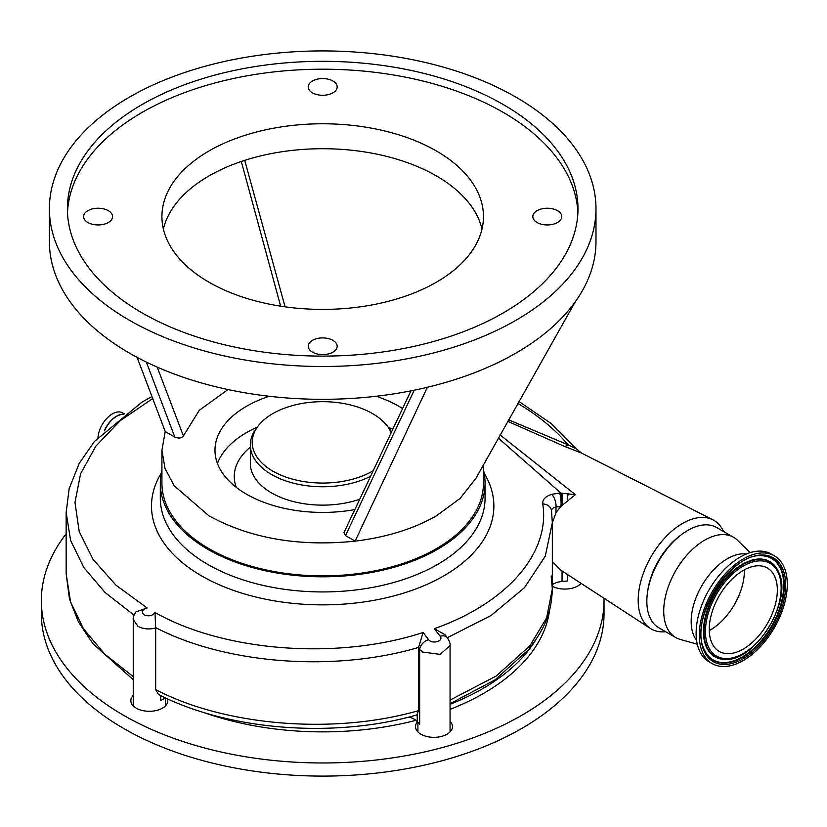 <?xml version="1.0" encoding="UTF-8"?>
<svg xmlns="http://www.w3.org/2000/svg" width="827" height="827" viewBox="0 0 827 827"><rect width="100%" height="100%" fill="white"/><g stroke="black" fill="none" stroke-linecap="round" stroke-linejoin="round"><path stroke-width="1.24" d="M97.999 437.38A20.417 11.785 -60 0 1 107.458 417.728A20.417 11.785 -60 0 1 122.592 412.869L124.339 413.882M134.098 615.174L105.143 592.597L83.703 567.353L70.595 540.424L66.15 512.471L66.15 573.742L70.543 601.829L83.475 628.799L104.709 654.116L133.25 676.631M723.511 531.482A62.697 36.202 120 0 0 712.884 519.811A62.697 36.202 120 0 0 664.918 537.808A62.697 36.202 120 0 0 638.186 600.237A62.697 36.202 120 0 0 650.218 628.355A62.697 36.202 120 0 0 665.642 631.725M552.333 561.502L560.851 570.185L650.218 628.355M535.524 640.263A225.874 130.408 180 0 1 450.064 704.294M408.869 717.143A225.874 130.408 180 0 1 403.948 718.281M450.064 703.694L495.094 679.825L528.546 649.64A9.645 7.164 -140.8 0 0 529.818 645.897L546.595 617.965L552.333 588.958L551.154 575.871M450.064 700.087L496.148 676.052L529.818 645.897M567.353 574.414L567.353 580.999L562.05 581.484A16.075 9.283 0 0 0 552.333 584.637M167.55 698.815A18.483 10.679 180 0 1 167.819 700.624A18.483 10.679 180 0 1 153.646 711.003A18.483 10.679 180 0 1 132.858 705.472A18.483 10.679 180 0 1 130.842 700.624A18.483 10.679 180 0 1 133.25 695.352M450.064 721.382A18.483 10.679 180 0 1 450.467 721.816A18.483 10.679 180 0 1 452.483 726.654A18.483 10.679 180 0 1 438.31 737.033A18.483 10.679 180 0 1 417.521 731.502A18.483 10.679 180 0 1 415.505 726.654A18.483 10.679 180 0 1 417.49 721.847M66.15 533.86A281.335 162.433 0 0 0 41.35 600.536L41.35 613.665A281.335 162.433 0 0 0 72.011 687.402A281.335 162.433 0 0 0 388.37 771.612A281.335 162.433 0 0 0 604.03 613.665L604.03 600.536A281.335 162.433 0 0 0 603.999 598.262M41.35 600.536A281.335 162.433 0 0 0 72.011 674.284A281.335 162.433 0 0 0 388.37 758.483A281.335 162.433 0 0 0 604.03 600.536M581.164 583.407A18.483 10.679 180 0 1 552.333 586.26M680.042 535.72A54.665 31.56 120 0 0 647.582 591.956M697.275 644.192L680.27 639.447A57.88 33.411 -60 0 1 675.711 637.534L658.83 627.786A57.88 33.411 -60 0 1 649.267 615.929A57.88 33.411 -60 0 1 665.828 550.441A57.88 33.411 -60 0 1 716.709 527.543L733.58 537.292A57.88 33.411 -60 0 1 737.519 540.289L750.13 552.643M675.711 637.534A57.88 33.411 -60 0 1 666.148 625.667A57.88 33.411 -60 0 1 682.709 560.189A57.88 33.411 -60 0 1 733.58 537.292M696.572 640.284A51.202 29.565 -60 0 1 693.326 634.392A51.202 29.565 -60 0 1 704.563 581.257A51.202 29.565 -60 0 1 746.399 553.987M712.192 663.605L709.008 661.765A62.211 35.923 -60 0 1 698.732 649.019A62.211 35.923 -60 0 1 716.533 578.621A62.211 35.923 -60 0 1 771.219 554.007L774.403 555.847A62.211 35.923 -60 0 1 784.678 568.604A62.211 35.923 -60 0 1 766.877 638.992A62.211 35.923 -60 0 1 712.192 663.605A62.211 35.923 -60 0 1 701.916 650.859A62.211 35.923 -60 0 1 719.707 580.461A62.211 35.923 -60 0 1 774.403 555.847M711.272 641.556A48.152 27.798 -60 0 1 725.041 587.077A48.152 27.798 -60 0 1 767.373 568.025A48.152 27.798 -60 0 1 775.323 577.897A48.152 27.798 -60 0 1 761.543 632.376A48.152 27.798 -60 0 1 719.221 651.428A48.152 27.798 -60 0 1 711.272 641.556M744.362 569.824A48.152 27.798 -60 0 1 709.266 630.598M434.278 628.706L444.916 634.629L447.345 637.762C449.588 641.38 450.488 643.985 450.064 645.556L440.15 654.374L422.628 652.058L419.671 649.567A9.645 6.502 -37.8 0 1 428.624 639.633C432.045 644.595 444.244 640.987 440.119 636.242L434.278 628.706C507.147 602.997 550.431 552.922 542.76 503.963C542.409 499.56 545.386 496.345 551.702 494.339A9.645 4.621 74 0 1 556.002 506.951C552.86 507.695 551.371 509.174 551.526 511.375M542.76 503.963A9.645 7.836 -8 0 1 551.464 510.486L552.333 522.695L545.282 556.126L524.514 587.646L491.186 615.422L447.314 637.71M499.953 434.837L575.375 494.639L560.933 506.351L556.002 512.575L552.333 523.015M551.702 494.339L559.59 493.026A9.645 2.254 86.5 0 1 560.933 506.351L556.002 506.951L556.002 512.575M418.534 710.662L416.839 714.962C333.963 738.676 228.118 730.406 158.495 694.463L155.672 689.625C225.502 726.178 334.439 734.893 418.534 710.662L418.534 648.11L419.671 649.567L419.671 724.307L417.232 721.547A16.075 9.283 0 0 0 414.275 719.201A16.075 9.283 0 0 0 408.724 717.112M165.534 697.885A16.075 9.283 0 0 0 164.49 698.443L160.696 700.624L160.696 695.559M508.378 419.723L568.108 444.854L576.677 449.082L581.474 453.031L564.438 446.363L507.53 421.243M559.59 493.026L575.375 494.639M568.128 494.215A9.645 2.233 91.1 0 0 567.353 501.544M562.009 493.13A9.645 0.558 90.5 0 1 562.05 505.4M498.205 437.969L560.809 492.975A9.645 1.602 89.4 0 1 561.399 505.948M517.599 403.297A272.528 157.347 0 0 1 568.108 444.854A16.075 7.195 -65.7 0 1 564.438 446.363M152.706 398.531L120.122 420.788L95.891 446.084L80.601 473.737L74.978 502.434L79.175 531.41L92.996 559.279L115.956 585.144L147.123 607.979C142.017 609.778 141.045 612.083 144.187 614.895C148.922 616.642 152.519 615.846 154.98 612.507C224.551 651.872 338.202 660.318 423.093 632.5L428.624 639.633M161.927 469.901A162.371 93.74 0 0 0 160.314 483.061A162.371 93.74 0 0 0 207.877 549.345A162.371 93.74 0 0 0 384.824 569.669A162.371 93.74 0 0 0 485.056 483.061A162.371 93.74 0 0 0 483.454 469.901M483.454 464.629L483.454 483.061A160.769 92.82 180 0 1 384.214 568.811A160.769 92.82 180 0 1 209.014 548.694A160.769 92.82 180 0 1 161.927 483.061L161.927 450.239L165.007 468.351L174.166 485.759L209.014 515.872C250.364 538.439 299.064 546.874 355.103 541.147C386.467 537.312 413.562 528.887 436.367 515.872L460.091 498.423L475.938 478.285L575.147 301.969A273.303 157.792 0 0 0 595.988 241.536L595.988 208.714A273.303 157.792 180 0 1 427.28 354.494A273.303 157.792 180 0 1 129.436 320.287A273.303 157.792 180 0 1 49.393 208.714A273.303 157.792 180 0 1 218.101 62.935A273.303 157.792 180 0 1 515.945 97.141A273.303 157.792 180 0 1 595.988 208.714M49.393 208.714L49.393 241.536A273.303 157.792 0 0 0 129.436 353.108A273.303 157.792 0 0 0 427.363 387.284C460.825 379.221 490.349 367.829 515.945 353.108C541.52 338.264 561.254 321.217 575.147 301.969M142.172 312.937A255.295 147.392 0 0 0 420.385 344.89A255.295 147.392 0 0 0 577.98 208.714A255.295 147.392 0 0 0 503.209 104.491A255.295 147.392 0 0 0 224.996 72.538A255.295 147.392 0 0 0 67.39 208.714A255.295 147.392 0 0 0 142.172 312.937M577.887 212.653A255.295 147.392 0 0 0 503.209 112.369A255.295 147.392 0 0 0 228.149 79.681A255.295 147.392 0 0 0 67.483 212.653M537.043 222.494A14.473 8.353 180 0 1 532.805 216.591A14.473 8.353 180 0 1 541.737 208.869A14.473 8.353 180 0 1 557.512 210.689A14.473 8.353 180 0 1 561.74 216.591A14.473 8.353 180 0 1 552.808 224.313A14.473 8.353 180 0 1 537.043 222.494M87.869 222.494A14.473 8.353 180 0 1 83.63 216.591A14.473 8.353 180 0 1 92.562 208.869A14.473 8.353 180 0 1 108.327 210.689A14.473 8.353 180 0 1 112.565 216.591A14.473 8.353 180 0 1 103.633 224.313A14.473 8.353 180 0 1 87.869 222.494M436.367 150.959A160.769 92.82 180 0 1 483.454 216.591A160.769 92.82 180 0 1 384.214 302.341A160.769 92.82 180 0 1 209.014 282.224A160.769 92.82 180 0 1 161.927 216.591A160.769 92.82 180 0 1 261.167 130.842A160.769 92.82 180 0 1 436.367 150.959M312.461 92.831A14.473 8.353 180 0 1 308.223 86.928A14.473 8.353 180 0 1 317.154 79.206A14.473 8.353 180 0 1 332.919 81.015A14.473 8.353 180 0 1 337.158 86.928A14.473 8.353 180 0 1 328.226 94.64A14.473 8.353 180 0 1 312.461 92.831M312.461 352.168A14.473 8.353 180 0 1 308.223 346.255A14.473 8.353 180 0 1 317.154 338.543A14.473 8.353 180 0 1 332.919 340.352A14.473 8.353 180 0 1 337.158 346.255A14.473 8.353 180 0 1 328.226 353.977A14.473 8.353 180 0 1 312.461 352.168M163.384 229.058A160.769 92.82 180 0 1 271.308 153.584A160.769 92.82 180 0 1 436.367 175.903A160.769 92.82 180 0 1 481.996 229.058M414.255 390.199L345.51 535.607L343.991 532.536L410.947 390.861M157.182 367.095L183.408 435.901C181.475 438.258 178.611 438.651 174.817 437.07L165.224 431.529L161.927 450.239M174.817 437.07L146.358 362.092M137.086 357.357L165.224 431.529M280.642 306.176L241.308 161.482M228.025 389.548L199.245 410.337L183.408 435.901M345.51 535.607L355.103 541.147L427.363 387.284M402.553 408.517A107.717 62.19 0 0 0 398.852 406.274A107.717 62.19 0 0 0 376.182 396.267M269.188 396.267A107.717 62.19 0 0 0 214.979 450.239A107.717 62.19 0 0 0 246.529 494.215A107.717 62.19 0 0 0 354.752 509.608M392.691 429.296A107.634 62.139 0 0 0 388.121 427.156M257.259 427.156A107.634 62.139 0 0 0 217.439 463.482M391.119 432.614A70.491 40.699 0 0 0 387.036 425.75A70.491 40.699 0 0 0 372.532 413.593A70.491 40.699 0 0 0 258.344 425.75L256.649 427.941A72.342 41.763 0 0 0 250.343 444.988A72.342 41.763 0 0 0 271.535 474.522A72.342 41.763 0 0 0 370.413 476.383M391.429 431.973A72.342 41.763 0 0 0 388.731 427.941L387.036 425.75M258.344 425.75A70.491 40.699 0 0 0 272.848 471.142A70.491 40.699 0 0 0 373.018 470.852M447.345 637.762A9.645 6.502 142.2 0 0 440.119 636.242M418.534 648.11L418.565 647.438C334.108 672.382 225.761 664.133 155.662 627.61L155.672 628.024C149.056 629.626 143.154 629.068 137.964 626.339L133.25 619.64L133.25 705.896M423.093 632.5L418.565 647.438M155.672 628.024L155.672 689.625M154.98 612.507L155.662 627.61M147.123 607.979L135.928 611.928C133.778 615.536 132.889 618.11 133.25 619.64L133.25 619.64M104.347 430.805A20.417 11.785 -60 0 1 123.761 414.306M104.698 430.474A20.313 11.723 -60 0 1 123.574 414.441M450.064 709.349A227.477 131.338 0 0 0 549.604 609.83M203.153 712.285A227.477 131.338 0 0 0 415.94 720.327M562.05 570.961L562.05 581.484M703.405 649.371A59.968 34.62 -60 0 1 728.907 571.974A59.968 34.62 -60 0 1 783.179 570.092A59.968 34.62 -60 0 1 757.677 647.479A59.968 34.62 -60 0 1 703.405 649.371M706.031 653.103L703.705 648.378C689.315 618.11 731.45 551.764 762.225 555.765A58.779 33.938 -60 0 1 781.825 570.547A58.779 33.938 -60 0 1 759.568 643.561A58.779 33.938 -60 0 1 706.031 653.103A58.779 33.938 -60 0 1 703.736 648.513M761.977 555.754A58.531 33.793 -60 0 1 781.257 570.475A58.531 33.793 -60 0 1 759.217 643.034A58.531 33.793 -60 0 1 705.896 652.896M724.338 659.336A54.964 31.736 -60 0 1 724.09 659.326A54.964 31.736 -60 0 1 705.751 645.505A54.964 31.736 -60 0 1 726.571 577.225A54.964 31.736 -60 0 1 776.646 568.294A54.964 31.736 -60 0 1 776.78 568.511M776.646 568.294L779.199 573.349C792.421 602.263 754.286 662.613 724.586 659.346A54.727 31.591 -60 0 1 706.33 645.577A54.727 31.591 -60 0 1 727.057 577.608A54.727 31.591 -60 0 1 776.915 568.718A54.727 31.591 -60 0 1 779.137 573.225M707.685 645.122A53.538 30.909 -60 0 1 730.448 576.026A53.538 30.909 -60 0 1 778.91 574.341A53.538 30.909 -60 0 1 756.136 643.427A53.538 30.909 -60 0 1 707.685 645.122M417.232 714.786L417.232 721.547M164.49 697.388L164.49 698.443M484.167 473.24A171.179 98.826 180 0 1 413.872 589.672A171.179 98.826 180 0 1 201.643 575.923A171.179 98.826 180 0 1 161.203 473.24M485.056 483.061L485.056 498.185A162.371 93.74 180 0 1 384.824 584.803A162.371 93.74 180 0 1 207.877 564.479A162.371 93.74 180 0 1 160.314 498.185L160.314 483.061M250.343 447.149A88.417 51.047 0 0 0 236.305 487.392M250.343 444.988L250.343 463.368A72.342 41.763 0 0 0 271.535 492.902A72.342 41.763 0 0 0 359.611 499.281M552.333 588.948C551.423 615.784 543.029 630.412 528.546 649.64M450.064 645.587L450.064 731.926M552.333 522.984L552.333 588.958M417.914 722.322L417.914 731.926M581.474 453.031L712.884 519.811M244.72 160.366L285.077 306.827M165.41 697.947L165.41 705.896M576.677 449.082L551.216 423.569L518.705 401.322M133.25 679.722L92.955 643.768L78.41 621.852L69.478 599.079L66.15 573.742M66.15 512.471L69.168 488.623L79.185 463.44L94.33 441.566L141.748 402.284L151.93 396.474"/></g></svg>

